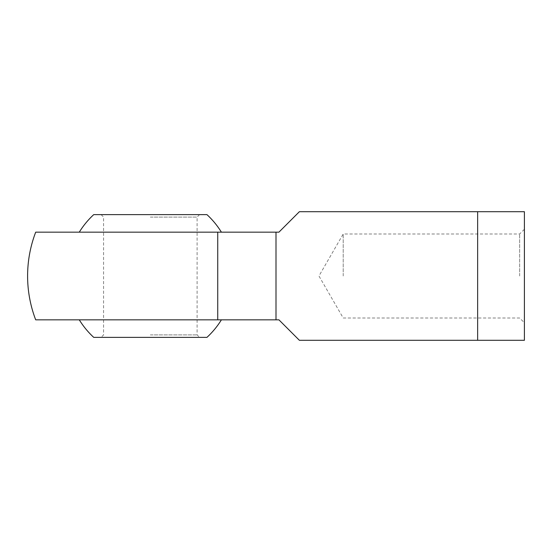 <?xml version="1.0" encoding="UTF-8"?>
<svg xmlns="http://www.w3.org/2000/svg" width="552" height="552" viewBox="0 0 552 552"><rect width="100%" height="100%" fill="white"/><g stroke="black" fill="none" stroke-linecap="round" stroke-linejoin="round"><path stroke-width="0.41" stroke-dasharray="2.76 2.07" d="M299.377 340.294L278.926 319.836L79.281 319.836L221.4 319.836M524.4 276L524.4 229.246L524.4 276M524.4 340.294L524.4 211.706L477.646 211.706L477.646 340.294L477.646 211.706L477.646 340.294L524.4 340.294M276 319.836L276 232.164L278.926 232.164L299.377 211.706M276 232.164L221.4 232.164M519.653 276L519.653 233.986L519.653 276M343.213 276L343.213 233.986L343.213 276M93.73 214.631L206.952 214.631M93.73 337.369L206.952 337.369M150.337 337.369L199.576 337.369L150.337 337.369M150.337 334.892L197.098 334.892L150.337 334.892M150.337 217.108L197.098 217.108L150.337 217.108M217.743 319.836L217.743 232.164M524.4 229.246L519.653 233.986L343.213 233.986L318.959 276L343.213 318.014L519.653 318.014L524.4 322.754M101.099 214.631L103.583 217.108L103.583 334.892L101.099 337.369M199.576 214.631L197.098 217.108L197.098 334.892L199.576 337.369"/><path stroke-width="0.83" d="M221.4 319.836L79.281 319.836A83.49 83.49 0 0 0 93.73 337.369L206.952 337.369A83.49 83.49 0 0 0 221.4 319.836M276 319.836L35.694 319.836A122.737 122.737 0 0 1 27.6 276C27.621 260.896 30.319 246.282 35.694 232.164L276 232.164L276 319.836L278.926 319.836L299.377 340.294L524.4 340.294L524.4 211.706L477.646 211.706L477.646 340.294M35.694 319.836L79.281 319.836M276 232.164L278.926 232.164L299.377 211.706L477.646 211.706M79.281 232.164L221.4 232.164A83.49 83.49 0 0 0 206.952 214.631L93.73 214.631A83.49 83.49 0 0 0 79.281 232.164L35.694 232.164M217.743 232.164L217.743 319.836"/></g></svg>
